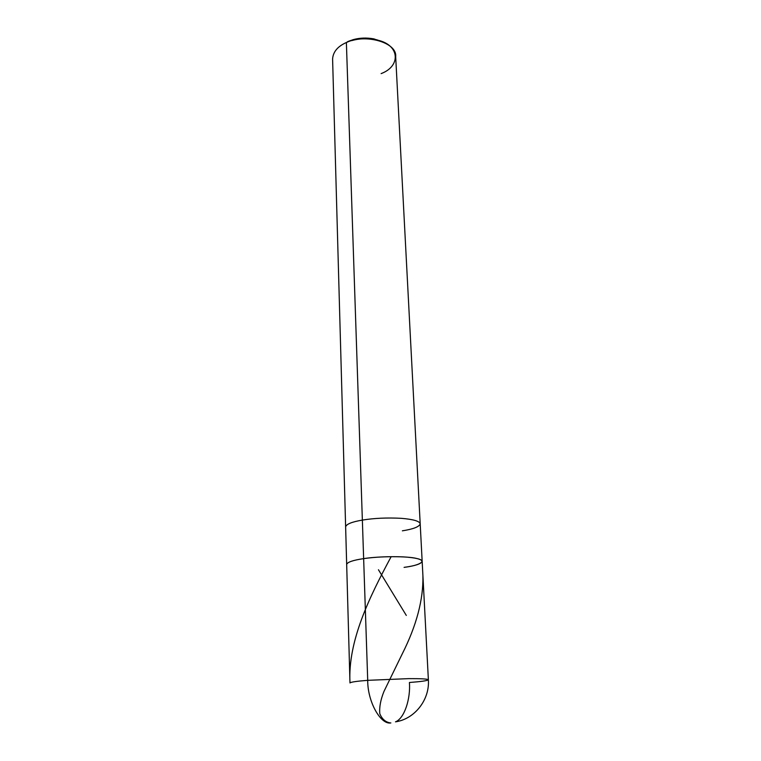 <?xml version="1.0" encoding="UTF-8"?>
<svg xmlns="http://www.w3.org/2000/svg" width="761" height="761" viewBox="0 0 761 761"><rect width="100%" height="100%" fill="white"/><g stroke="black" fill="none" stroke-linecap="round" stroke-linejoin="round"><path stroke-width="1.14" d="M390.85 722.94C380.49 724.91 367.477 701.338 367.715 680.334L408.724 678.631C421.347 678.584 427.901 678.974 428.376 679.792C427.901 678.974 421.347 678.584 408.724 678.631L367.715 680.334L363.644 558.631C375.611 556.928 388.757 556.339 403.083 556.871C415.268 557.623 421.623 559.135 422.165 561.39C421.623 559.135 415.268 557.623 403.083 556.871C388.757 556.339 375.611 556.928 363.644 558.631L367.715 680.334C367.477 701.338 380.49 724.91 390.85 722.94M428.376 679.792C429.832 699.749 414.64 719.097 395.492 721.847C404.538 718.365 410.664 698.588 409.428 682.493C421.014 681.628 427.33 680.724 428.376 679.792L420.196 523.853C419.634 521.161 413.337 519.325 401.304 518.327C387.149 517.585 374.165 518.165 362.36 520.096C374.165 518.165 387.149 517.585 401.304 518.327C413.337 519.325 419.634 521.161 420.196 523.853L395.672 56.485C397.185 42.511 365.242 33.351 346.379 42.511L352.857 39.743C359.506 37.841 366.526 37.555 373.927 38.897L383.496 42.283C371.834 37.023 360.039 36.747 348.1 41.446L346.379 42.511L362.36 520.096L346.379 42.511L352.857 39.743M404.072 567.373C420.215 565.385 427.644 560.686 416.857 558.526C408.248 556.072 379.149 556.101 363.644 558.631C379.149 556.101 408.248 556.072 416.857 558.526C427.644 560.686 420.215 565.385 404.072 567.373C415.211 565.842 421.242 563.853 422.165 561.39M349.974 682.94C350.783 682.065 356.69 681.2 367.715 680.334C356.69 681.2 350.783 682.065 349.974 682.94L346.674 564.424C347.406 562.122 353.066 560.191 363.644 558.631L362.36 520.096L363.644 558.631C353.066 560.191 347.406 562.122 346.674 564.424L345.627 526.85C346.341 524.11 351.915 521.865 362.36 520.096C351.915 521.865 346.341 524.11 345.627 526.85L332.595 59.025C333.071 51.881 337.665 46.383 346.379 42.511M402.369 530.826C413.366 529.095 419.311 526.774 420.196 523.853M381.118 73.608C401.656 65.998 399.944 43.634 375.173 39.677C366.926 38.183 359.097 38.497 351.677 40.618M349.984 682.902C347.71 640.962 369.76 596.51 390.859 557.223M390.507 722.95C385.627 722.237 382.06 719.164 379.806 713.732C379.206 707.188 380.614 699.701 384.039 691.273L402.265 653.861C416.581 625.466 423.458 599.392 422.907 575.639M406.307 615.43L378.445 569.742M375.173 39.677L373.927 38.897"/></g></svg>
